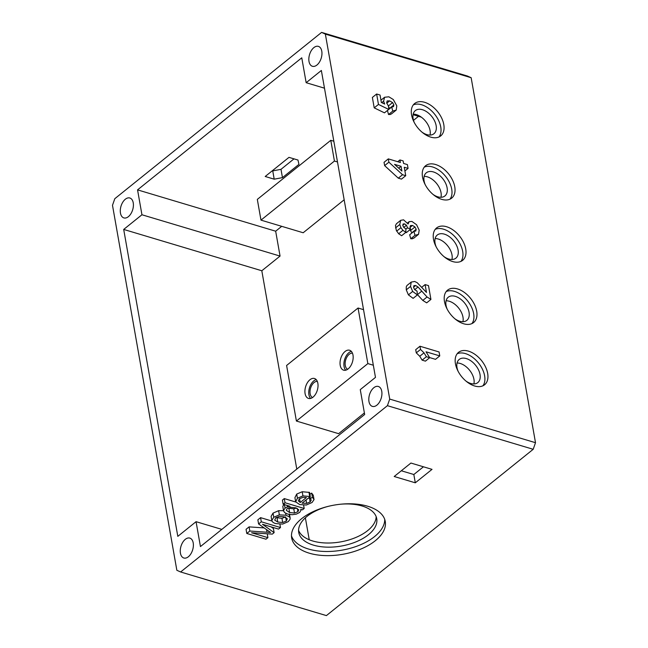 <?xml version="1.0" encoding="UTF-8"?>
<svg xmlns="http://www.w3.org/2000/svg" width="648" height="648" viewBox="0 0 648 648"><rect width="100%" height="100%" fill="white"/><g stroke="black" fill="none" stroke-linecap="round" stroke-linejoin="round"><path stroke-width="0.97" d="M275.667 231.198L280.058 256.082L141.944 214.763L123.695 229.433L177.811 536.358L196.061 521.681L200.451 546.564L364.662 414.501L360.272 389.618L375.476 377.387L321.359 70.47L306.156 82.701L301.766 57.818L137.554 189.872L275.667 231.198L281.718 226.33M473.89 383.924A14.847 9.137 51.2 0 0 469.549 370.186A14.847 9.137 51.2 0 0 457.059 363.002M430.013 135.067A14.847 9.137 51.2 0 0 425.671 121.33A14.847 9.137 51.2 0 0 413.181 114.145M462.915 321.708A14.847 9.137 51.2 0 0 458.582 307.97A14.847 9.137 51.2 0 0 446.091 300.785M440.98 197.284A14.847 9.137 51.2 0 0 436.647 183.546A14.847 9.137 51.2 0 0 424.148 176.361M451.948 259.5A14.847 9.137 51.2 0 0 447.614 245.754A14.847 9.137 51.2 0 0 435.124 238.569M471.153 77.72L535.507 442.705L389.723 399.087L387.407 405.68L180.622 571.981L176.847 570.28L112.493 205.294L114.801 198.701L321.594 32.4L325.361 34.101L471.153 77.72L467.378 76.019L321.594 32.4M280.997 169.331L272.743 170.886L274.201 179.18L265.194 176.483L288.984 157.359L297.991 160.048L298.947 164.365L282.455 177.625L280.997 169.331L294.006 158.857M272.743 170.886L272.314 170.756M389.723 399.087L325.361 34.101M125.315 199.244A10.392 6.107 106.7 0 1 129.835 197.996A10.392 6.107 106.7 0 1 132.702 209.701A10.392 6.107 106.7 0 1 123.873 217.914A10.392 6.107 106.7 0 1 120.326 209.758A10.392 6.107 106.7 0 1 125.315 199.244M185.288 539.347A10.392 6.107 106.7 0 1 189.799 538.091A10.392 6.107 106.7 0 1 192.675 549.804A10.392 6.107 106.7 0 1 183.838 558.009A10.392 6.107 106.7 0 1 180.298 549.86A10.392 6.107 106.7 0 1 185.288 539.347M313.859 47.62A10.392 6.107 106.7 0 1 318.371 46.373A10.392 6.107 106.7 0 1 321.246 58.077A10.392 6.107 106.7 0 1 312.417 66.282A10.392 6.107 106.7 0 1 308.869 58.134A10.392 6.107 106.7 0 1 313.859 47.62M373.823 387.715A10.392 6.107 106.7 0 1 378.343 386.467A10.392 6.107 106.7 0 1 381.218 398.18A10.392 6.107 106.7 0 1 372.381 406.385A10.392 6.107 106.7 0 1 368.842 398.228A10.392 6.107 106.7 0 1 373.823 387.715M141.944 214.763L137.554 189.872M430.75 137.133A20.793 12.79 -128.8 0 1 413.716 121.427A20.793 12.79 -128.8 0 1 414.647 103.518A20.793 12.79 -128.8 0 1 437.643 111.699A20.793 12.79 -128.8 0 1 440.705 135.918A20.793 12.79 -128.8 0 1 430.75 137.133M474.628 385.989A20.793 12.79 -128.8 0 1 457.601 370.283A20.793 12.79 -128.8 0 1 458.525 352.366A20.793 12.79 -128.8 0 1 481.521 360.555A20.793 12.79 -128.8 0 1 484.583 384.774A20.793 12.79 -128.8 0 1 474.628 385.989M441.717 199.349A20.793 12.79 -128.8 0 1 424.691 183.643A20.793 12.79 -128.8 0 1 425.615 165.726A20.793 12.79 -128.8 0 1 448.61 173.915A20.793 12.79 -128.8 0 1 451.672 198.134A20.793 12.79 -128.8 0 1 441.717 199.349M463.66 323.773A20.793 12.79 -128.8 0 1 446.626 308.067A20.793 12.79 -128.8 0 1 447.557 290.158A20.793 12.79 -128.8 0 1 470.553 298.339A20.793 12.79 -128.8 0 1 473.615 322.558A20.793 12.79 -128.8 0 1 463.66 323.773M452.685 261.565A20.793 12.79 -128.8 0 1 435.659 245.851A20.793 12.79 -128.8 0 1 436.59 227.942A20.793 12.79 -128.8 0 1 459.586 236.131A20.793 12.79 -128.8 0 1 462.648 260.342A20.793 12.79 -128.8 0 1 452.685 261.565M439.773 355.906L439.077 351.961L419.969 346.243L415.716 349.669L416.275 352.868L419.758 356.262L422.123 360.15L425.428 361.139L429.689 357.712L426.028 351.791L439.773 355.906L435.513 359.332L429.616 357.566M388.727 109.423L384.466 112.841L374.212 107.86L372.373 97.435L376.634 94.009L378.473 104.433L388.727 109.423L388.589 106.345L386.67 102.886L387.156 100.942L389.634 100.877L392.583 102.57L393.879 104.936L393.49 106.628L391.716 107.042L392.785 111.083L396.212 110.079L396.803 105.851L393.304 99.533L388.849 96.803L384.588 97.257L383.608 101.177L384.693 104.053L381.356 102.465L380.044 95.029L376.634 94.009M391.951 113.497L390.412 114.477L388.525 114.51L387.455 110.468L391.716 107.042M389.642 108.71L388.225 105.908M417.377 294.937L413.116 298.355L408.402 294.864L406.28 289.842L406.272 286.861L406.952 285.509L411.213 282.091L410.532 286.416L412.663 291.438L417.377 294.937L417.045 291.114L414.615 289.591L413.578 287.42L413.886 285.655L415.635 285.509L418.017 286.991L427.048 296.995L430.928 299.433L428.49 285.606L425.104 284.594L426.481 292.426L417.215 282.706L414.68 281.475L411.213 282.091M430.928 299.433L426.668 302.851L422.788 300.413L417.336 294.476M405.737 175.689L401.476 179.107L398.285 178.16L384.629 165.621L384.045 162.308L388.306 158.882L388.889 162.194L402.546 174.733L405.737 175.689L404.255 167.265L408.078 168.415L407.406 164.6L403.583 163.45L403.129 160.898L399.921 159.943L400.375 162.494L388.306 158.882M405.875 232.308L401.622 235.726L398.658 233.758L396.325 230.429L395.466 225.569L396.422 223.754L400.683 220.328L399.784 224.475L400.918 227.715L402.918 230.34L405.875 232.308L405.81 228.841L403.761 227.408L402.805 225.488L403.088 224.014L404.506 223.852L406.466 225.237L407.543 227.869L410.589 229.198L409.998 227.302L410.459 225.593L412.501 225.447L414.955 226.97L416.178 229.287L415.805 231.012L413.91 231.376L415.012 235.321L418.527 234.349L419.191 230.161L416.559 224.71L411.942 221.454L409.18 221.632L408.11 223.989L403.591 219.834L400.683 220.328M414.266 237.776L412.331 238.796L410.759 238.739L409.658 234.795L413.91 231.376M411.942 232.956L409.933 229.724M410.589 229.198L406.337 232.624L405.786 232.381M387.407 405.68L533.199 449.299L326.406 615.6L180.622 571.981M249.091 526.881L249.82 531.028L246.791 533.466L246.062 529.319L249.091 526.881L264.109 527.901M260.569 517.647L261.306 521.794L258.601 523.973L257.864 519.826L260.569 517.647L272.079 521.089M271.139 526.881L273.399 528.501L274.128 532.648L262.489 524.289L278.543 529.092L280.487 527.537L261.306 521.794M273.027 513.119L273.756 517.266L271.836 520.514L271.099 516.367L273.027 513.119L278.616 510.697L283.476 510.681M282.795 506.258L283.565 511.159L282.795 506.258L284.351 504.014M284.269 498.587L285.007 502.735L283.144 504.233L282.415 500.086L284.269 498.587L295.804 502.038M309.89 494.278L311.688 493.104L313.308 495.453M295.658 501.795L294.921 497.648L296.703 494.076L302.211 491.743L309.566 492.415L310.295 496.562L302.94 495.89L297.432 498.231L295.658 501.795L299.668 504.573L306.35 505.011L312.061 502.492L314.037 499.6L313.251 495.088M307.5 498.806L309.93 497.259M309.274 553.181A47.515 24.964 -10 0 1 291.673 537.953A47.515 24.964 -10 0 1 334.133 505.116A47.515 24.964 -10 0 1 385.26 521.454A47.515 24.964 -10 0 1 360.855 549.067A47.515 24.964 -10 0 1 309.274 553.181M415.295 482.809L394.195 476.499L410.921 463.045L432.022 469.363L415.295 482.809L413.837 474.514L423.436 466.795M533.199 449.299L535.507 442.705M344.161 199.795L303.175 232.754L260.974 220.126L334.433 161.052L337.495 161.968M413.505 120.35L418.519 116.316M280.058 256.082L261.808 270.759L296.784 469.095M305.37 517.809L309.242 539.76M364.387 412.946L338.604 433.674L296.403 421.046L286.602 365.472L358.052 308.011L363.536 309.655M333.833 141.232L330.78 140.316L257.321 199.39L260.974 220.126M330.78 140.316L334.433 161.052M274.201 179.18L282.455 177.625M345.708 370.186A10.392 6.107 106.7 0 1 344.137 361.479A10.392 6.107 106.7 0 1 348.908 352.642A10.392 6.107 106.7 0 1 351.338 351.37M345.068 351.491A10.392 6.107 106.7 0 1 349.588 350.244A10.392 6.107 106.7 0 1 352.455 361.957A10.392 6.107 106.7 0 1 343.626 370.162A10.392 6.107 106.7 0 1 340.079 362.005A10.392 6.107 106.7 0 1 345.068 351.491M352.463 353.201A8.416 4.949 -73.3 0 0 349.199 354.302A8.416 4.949 -73.3 0 0 345.19 362.483A8.416 4.949 -73.3 0 0 347.66 369.271M310.578 398.439A10.392 6.107 106.7 0 1 309.007 389.723A10.392 6.107 106.7 0 1 313.778 380.894A10.392 6.107 106.7 0 1 316.208 379.623M309.938 379.744A10.392 6.107 106.7 0 1 314.458 378.497A10.392 6.107 106.7 0 1 317.326 390.201A10.392 6.107 106.7 0 1 308.497 398.415A10.392 6.107 106.7 0 1 304.949 390.258A10.392 6.107 106.7 0 1 309.938 379.744M317.334 381.453A8.416 4.949 -73.3 0 0 314.069 382.547A8.416 4.949 -73.3 0 0 310.06 390.736A8.416 4.949 -73.3 0 0 312.53 397.524M373.337 365.229L367.853 363.593L296.403 421.046M196.061 521.681L221.81 529.384M123.695 229.433L261.808 270.759M276.097 517.59L281.961 518.36L285.614 516.885M287.996 508.105L293.771 508.866L296.428 508.048M246.791 533.466L265.98 539.201L267.916 537.646L251.586 532.761L272.314 534.106L274.128 532.648M258.601 523.973L270.572 532.462L249.82 531.028M279.904 524.248L280.487 527.537M267.235 533.774L267.916 537.646M298.574 530.323A39.601 20.809 170 0 0 340.621 541.898A39.601 20.809 170 0 0 376.164 516.642M401.315 470.772L413.837 474.514M421.33 117.158L413.068 114.688M324.486 88.185L306.156 82.701M384.734 519.413A47.515 24.964 -10 0 1 358.36 545.632A47.515 24.964 -10 0 1 308.545 549.034A47.515 24.964 -10 0 1 291.47 535.856M327.588 506.525A39.601 20.809 170 0 0 298.736 532.437A39.601 20.809 170 0 0 341.35 546.045A39.601 20.809 170 0 0 376.731 518.684A39.601 20.809 170 0 0 362.062 505.991A39.601 20.809 170 0 0 340.767 504.201M422.123 360.15L426.376 356.724L429.689 357.712M419.758 356.262L424.019 352.836L426.376 356.724M416.275 352.868L420.536 349.442L424.019 352.836M419.969 346.243L420.536 349.442M410.759 238.739L415.012 235.321M411.917 232.713L416.178 229.287M410.702 230.396L414.955 226.97M410.03 227.432L412.501 225.447M405.818 229.262L407.543 227.869M403.769 227.416L406.466 225.237M402.781 225.245L404.506 223.852M398.658 233.758L402.918 230.34M396.657 231.142L400.918 227.715M395.531 227.902L399.784 224.475M407.462 223.017L409.18 221.632M413.853 238.124L418.527 234.349M388.525 114.51L392.785 111.083M389.618 108.362L393.879 104.936M388.322 105.997L392.583 102.57M386.751 103.194L389.634 100.877M374.212 107.86L378.473 104.433M381.761 102.659L383.608 101.177M380.951 100.181L384.588 97.257M391.489 113.902L396.212 110.079M398.731 168.172L401.047 166.309L401.882 171.04L394.543 164.365L401.047 166.309M404.903 170.967L408.078 168.415M398.285 178.16L402.546 174.733M384.629 165.621L388.889 162.194M397.734 161.7L399.921 159.943M421.872 287.194L425.104 284.594M422.788 300.413L427.048 296.995M414.696 289.664L418.017 286.991M413.546 287.194L415.635 285.509M408.402 294.864L412.663 291.438M406.28 289.842L410.532 286.416M435.221 229.36A20.793 12.79 -128.8 0 1 456.54 238.577A20.793 12.79 -128.8 0 1 460.971 261.379M443.953 256.592A14.847 9.137 51.2 0 0 448.772 259.03A14.847 9.137 51.2 0 0 455.884 258.163A14.847 9.137 51.2 0 0 453.697 240.862A14.847 9.137 51.2 0 0 437.27 235.022A14.847 9.137 51.2 0 0 436.242 247.001M446.189 291.568A20.793 12.79 -128.8 0 1 467.516 300.785A20.793 12.79 -128.8 0 1 471.938 323.587M454.928 318.808A14.847 9.137 51.2 0 0 459.74 321.246A14.847 9.137 51.2 0 0 466.852 320.371A14.847 9.137 51.2 0 0 464.665 303.078A14.847 9.137 51.2 0 0 448.238 297.23A14.847 9.137 51.2 0 0 447.209 309.218M424.254 167.144A20.793 12.79 -128.8 0 1 445.573 176.361A20.793 12.79 -128.8 0 1 450.004 199.163M432.986 194.384A14.847 9.137 51.2 0 0 437.797 196.822A14.847 9.137 51.2 0 0 444.909 195.947A14.847 9.137 51.2 0 0 442.722 178.654A14.847 9.137 51.2 0 0 426.303 172.805A14.847 9.137 51.2 0 0 425.266 184.793M457.164 353.784A20.793 12.79 -128.8 0 1 478.483 363.002A20.793 12.79 -128.8 0 1 482.914 385.803M465.896 381.024A14.847 9.137 51.2 0 0 470.707 383.462A14.847 9.137 51.2 0 0 477.819 382.587A14.847 9.137 51.2 0 0 475.632 365.294A14.847 9.137 51.2 0 0 459.213 359.446A14.847 9.137 51.2 0 0 458.177 371.434M413.278 104.927A20.793 12.79 -128.8 0 1 434.606 114.145A20.793 12.79 -128.8 0 1 439.036 136.947M422.018 132.168A14.847 9.137 51.2 0 0 426.83 134.606A14.847 9.137 51.2 0 0 433.941 133.731A14.847 9.137 51.2 0 0 431.754 116.438A14.847 9.137 51.2 0 0 415.328 110.589A14.847 9.137 51.2 0 0 414.299 122.577M367.853 363.593L358.052 308.011M277.036 517.906L277.773 522.053L274.703 520.117L275.708 517.849L279.337 516.391L284.172 516.821L287.323 518.781L286.343 521.033L282.69 522.507L277.773 522.053M281.961 518.36L282.69 522.507M285.695 517.363L286.343 521.033M271.836 520.514C272.217 521.964 273.553 522.985 275.854 523.6L282.666 524.062L288.279 521.616L290.085 519.218L290.158 518.141L289.559 517.015L285.979 515.241L279.345 514.844L273.756 517.266M278.616 510.697L279.345 514.844M285.622 513.265L285.979 515.241M289.097 514.431L289.559 517.015M288.887 508.397L289.616 512.544L286.343 510.341M293.771 508.866L294.5 513.014L289.616 512.544M297.343 508.421L297.926 511.718L294.5 513.014M286.311 510.106L287.21 508.599L290.685 507.279L295.747 507.83L298.793 509.903M298.744 509.668L297.926 511.718M284.456 504.622L285.079 508.162L283.524 510.405L284.472 512.511L287.696 514.083L292.078 514.723L296.347 514.115L299.684 512.438L300.988 510.195L300.696 509.344L302.454 509.871L304.187 508.478L285.007 502.735M287.121 505.416L287.38 506.89L285.079 508.162M283.144 504.233L290.029 506.291L287.38 506.89M303.604 505.197L304.187 508.478M299.57 498.668L300.251 502.5L298.315 500.855L299.392 498.79L303.062 497.34L306.399 497.559L300.251 502.5M309.866 496.903L311.21 500.288L310.133 501.9L306.617 503.391L302.081 503.164L310.295 496.562M311.688 493.104L312.417 497.251L310.19 498.709M314.037 499.6L312.417 497.251M296.703 494.076L297.432 498.231M302.211 491.743L302.94 495.89M308.95 492.213L309.679 496.36M306.018 499.997L306.617 503.391M309.404 497.753L310.133 501.9M266.555 529.643L267 532.202M417.45 294.621L421.702 291.195M289.429 513.994L290.158 518.141M300.842 509.385L300.988 510.195"/></g></svg>
